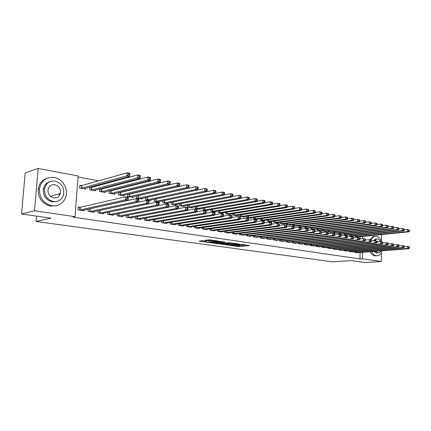 <?xml version="1.0" encoding="UTF-8"?>
<svg xmlns="http://www.w3.org/2000/svg" width="431" height="431" viewBox="0 0 431 431"><rect width="100%" height="100%" fill="white"/><g stroke="black" fill="none" stroke-linecap="round" stroke-linejoin="round"><path stroke-width="0.65" d="M230.881 245.525L239.194 246.64L249.538 245.557L241.338 244.409L243.203 245.04L242.637 245.147L236.064 244.975L237.939 245.595L236.554 245.789L230.881 245.525M59.887 193.648L59.597 195.173M202.78 240.719L198.933 241.182L208.593 242.384L218.759 241.188L209.989 239.846L205.145 240.256L209.094 240.907L212.057 240.74C214.665 240.66 216.076 240.81 216.287 241.198L209.288 242.05C206.718 242.13 205.323 241.98 205.102 241.597L206.411 241.225L202.78 240.719M75.037 216.696L34.528 210.764L38.133 168.44L78.135 175.988L75.037 216.696L72.941 217.138L359.993 258.934L362.466 258.767L362.541 252.307M381.387 252.544L381.322 261.525L364.982 262.56L351.211 260.61L332.754 261.854L36.032 221.486L51.03 218.172L21.55 214.002L34.528 210.764M381.322 261.525L362.466 258.767M220.613 244.059L229.96 245.358L240.25 244.242L230.687 242.939L220.613 244.059M218.178 243.854L209.676 242.588L219.837 241.398L224.955 242.071L220.521 242.599L223.139 243.057L229.766 242.723L219.417 243.892L218.188 243.59M36.49 216.114L36.032 221.486M88.177 209.159L88.016 211.368L93.958 212.278L94.001 211.637M89.82 208.906L89.519 208.857M91.388 187.366L89.939 187.102M89.788 187.146L89.594 189.764L95.499 190.804L95.553 190.039M107.68 212.348L107.54 214.369L113.245 215.247L113.283 214.654M110.708 190.831L109.711 190.653M109.162 190.788L108.995 193.19L114.662 194.187L114.711 193.487M126.407 215.392L126.288 217.256L131.767 218.097L131.805 217.553M129.268 194.16L128.68 194.052M127.77 194.268L127.63 196.477L133.077 197.441L133.114 196.789M144.412 218.307L144.31 220.031L149.579 220.839L149.611 220.333M145.662 197.597L145.538 199.639L150.78 200.566L150.812 199.962M161.733 221.098L161.641 222.698L166.711 223.473L166.738 223.005M162.875 200.787L162.767 202.683L167.81 203.572L167.842 203.012M178.402 223.775L178.326 225.262L183.207 226.011L183.229 225.575M179.452 203.847L179.355 205.614L184.215 206.471L184.242 205.948M194.462 226.345L194.392 227.735L199.1 228.457L199.122 228.047M195.421 206.783L195.34 208.432L200.022 209.261L200.043 208.771M209.94 228.818L209.881 230.116L214.422 230.817L214.439 230.429M210.818 209.611L210.743 211.152L215.258 211.95L215.279 211.492M224.874 231.194L224.826 232.417L229.2 233.09L229.217 232.729M225.672 212.327L225.607 213.776L229.965 214.546L229.982 214.115M239.286 233.489L239.243 234.636L243.472 235.288L243.483 234.943M240.008 214.945L239.954 216.308L244.161 217.052L244.178 216.648M253.207 235.692L253.169 236.781L257.253 237.406L257.264 237.088M253.859 217.472L253.811 218.754L257.878 219.476L257.889 219.093M266.66 237.826L266.627 238.849L270.576 239.458L270.587 239.151M267.247 219.907L267.204 221.119L271.137 221.814L271.147 221.453M279.665 239.884L279.638 240.848L283.458 241.441L283.463 241.15M280.193 222.256L280.155 223.409L283.959 224.077L283.97 223.737M292.25 241.866L292.223 242.788L295.925 243.359L295.93 243.084M292.719 224.529L292.687 225.618L296.366 226.27L296.377 225.946M304.431 243.79L304.41 244.663L307.993 244.953M304.841 226.728L304.819 227.762L308.38 228.392L308.391 228.08M316.225 245.648L316.209 246.478L319.683 246.764M316.591 228.85L316.57 229.836L320.023 230.445L320.028 230.154M327.657 247.448L327.641 248.234L331.008 248.52M327.969 230.908L327.953 231.846L331.299 232.438L331.304 232.158M338.739 249.188L338.728 249.942L341.988 250.217M339.008 232.902L338.992 233.796L342.241 234.103M349.487 250.874L349.476 251.596L352.639 251.866M349.713 234.83L349.703 235.687L352.854 235.989M359.993 258.934L360.068 252.501M360.23 238.919L360.257 236.689M165.391 193.379L165.068 193.32M156.421 191.698L155.903 191.601M147.267 189.985L146.551 189.85M137.925 188.228L136.999 188.056M128.39 186.44L127.242 186.224M118.654 184.613L117.28 184.36M108.709 182.749L107.098 182.448M98.548 180.842L78.054 177.001M354.945 235.773L354.934 236.608L358.042 236.91M354.74 251.704L354.729 252.404L357.849 252.674M344.401 233.871L344.385 234.75L347.591 235.051M344.153 250.039L344.143 250.777L347.354 251.052M333.529 231.91L333.513 232.826L336.816 233.139M333.238 248.326L333.228 249.096L336.541 249.377M322.323 229.885L322.307 230.849L325.707 231.447L325.712 231.161M321.989 246.554L321.973 247.362L325.389 247.647M310.762 227.794L310.74 228.807L314.247 229.427L314.253 229.125M310.374 244.727L310.358 245.578L313.887 245.864M298.828 225.634L298.802 226.701L302.422 227.336L302.433 227.024M298.387 242.836L298.365 243.73L302.012 244.027M286.507 223.403L286.475 224.524L290.214 225.181L290.225 224.853M286.012 240.886L285.985 241.829L289.74 242.405L289.751 242.125M273.771 221.092L273.733 222.272L277.602 222.956L277.612 222.606M273.216 238.86L273.184 239.857L277.068 240.455L277.079 240.159M260.61 218.7L260.566 219.95L264.564 220.656L264.575 220.284M259.99 236.77L259.952 237.82L263.971 238.44L263.982 238.127M246.995 216.222L246.941 217.542L251.079 218.275L251.095 217.881M246.306 234.599L246.268 235.714L250.422 236.355L250.433 236.026M232.902 213.647L232.842 215.053L237.125 215.812L237.142 215.392M232.142 232.352L232.099 233.537L236.398 234.2L236.414 233.844M218.307 210.98L218.242 212.478L222.676 213.259L222.698 212.817M217.477 230.019L217.418 231.28L221.879 231.964L221.895 231.592M203.19 208.211L203.114 209.805L207.71 210.619L207.731 210.145M202.274 227.595L202.209 228.936L206.832 229.648L206.848 229.249M187.507 205.328L187.42 207.036L192.188 207.877L192.215 207.376M186.504 225.074L186.434 226.512L191.229 227.245L191.245 226.825M171.242 202.333L171.139 204.159L176.09 205.032L176.117 204.493M170.143 222.45L170.062 223.991L175.04 224.756L175.061 224.303M154.352 199.208L154.239 201.175L159.378 202.085L159.411 201.503M153.156 219.718L153.059 221.372L158.225 222.17L158.258 221.679M138.276 195.776L137.888 195.706M136.805 195.954L136.67 198.077L142.014 199.02L142.052 198.395M135.501 216.868L135.388 218.657L140.759 219.481L140.792 218.959M120.082 192.512L119.29 192.371M118.557 192.549L118.401 194.85L123.961 195.83L124.004 195.157M117.135 213.889L117.006 215.829L122.598 216.685L122.636 216.12M101.15 189.117L99.927 188.897M99.572 188.988L99.394 191.493L105.175 192.517L105.229 191.784M98.026 210.77L97.875 212.882L103.699 213.781L103.742 213.162M81.432 185.578L79.8 185.287L79.595 187.997L85.618 189.064L85.677 188.261M79.794 207.338L78.151 207.079L77.946 209.816L84.013 210.754L84.061 210.075M21.55 214.002L25.16 173.041L38.133 168.44M381.51 234.566L381.462 241.188M362.692 238.682L362.713 236.441M237.567 245.675L246.365 245.029M223.619 243.725L226.905 244.183M228.775 245.137L238.629 244.183L233.462 243.849L226.889 244.609L228.775 245.137M226.916 243.914L232.546 243.057M216.076 242.669L212.812 242.211M221.841 241.538L220.553 241.759M216.47 243.046L216.06 243.127C216.276 243.493 217.65 243.639 220.171 243.563L222.358 243.143L218.781 242.782L216.47 243.046L216.507 242.152L216.093 242.4M216.507 242.152L220.548 241.985M208.259 239.868L210.861 239.97M201.773 240.665L205.124 241.134M357.202 237.012L408.917 231.835L407.629 231.576L407.634 229.475L404.278 229.82M408.938 230.089L407.634 229.475L409.45 230.192L408.938 230.089L408.938 230.93L409.45 231.032L409.45 230.192M408.938 230.93L407.629 231.576L355.774 236.759M409.45 231.032L408.917 231.835M355.575 252.534L407.613 248.488L408.9 248.709L357.008 252.755M404.251 246.64L408.906 246.591L409.439 247.087L408.922 246.995L408.922 247.841L409.439 247.933L409.439 247.087M408.922 247.841L407.613 248.488L407.613 246.365L408.922 246.995M408.9 248.709L409.439 247.933M352.003 236.091L403.75 230.806L402.446 230.547L402.452 228.425L399.025 228.786M403.761 229.044L402.452 228.425L404.278 229.152L403.761 229.044L403.755 229.895L404.278 229.998L404.278 229.152M403.755 229.895L402.446 230.547L350.554 235.838M404.278 229.998L403.75 230.806M346.723 235.159L398.497 229.761L397.172 229.497L397.183 227.363L393.686 227.735M398.497 227.983L397.183 227.363L399.025 228.091L398.497 227.983L398.492 228.839L399.025 228.947L399.025 228.091M398.492 228.839L397.172 229.497L345.253 234.9M399.025 228.947L398.497 229.761M350.333 251.726L402.409 247.588L403.718 247.814L351.788 251.952M398.971 245.735L403.718 245.681L404.251 246.176L403.723 246.085L403.723 246.941L404.246 247.028L404.251 246.176M403.723 246.941L402.409 247.588L402.409 245.449L403.723 246.085M403.718 247.814L404.246 247.028M345.01 250.907L397.113 246.672L398.443 246.904L346.492 251.138M393.611 244.813L398.454 244.754L398.977 245.25L398.443 245.158L398.438 246.02L398.971 246.112L398.977 245.25M398.438 246.02L397.113 246.672L397.123 244.517L398.443 245.158M398.443 246.904L398.971 246.112M381.71 241.807C380.503 238.699 378.784 236.883 376.549 236.36L374.701 236.463C373.165 236.964 371.969 238.224 371.118 240.245M371.694 251.596C372.944 254.004 374.512 255.384 376.392 255.728L377.928 255.664C379.851 255.104 381.23 253.482 382.071 250.794M373.154 236.614L374.701 236.463L373.154 236.614L369.868 239.728M370.143 251.72C371.393 254.123 372.96 255.497 374.841 255.842L376.608 255.755M378.014 252.922L376.414 253.008L373.93 251.424M373.16 240.821L375.229 239.13L376.306 239.033M381.176 241.716L377.955 238.925L376.656 238.995L374.593 240.687M375.363 251.311L377.847 252.9L378.984 252.846L381.322 250.853M378.854 241.807L376.99 241.489M54.241 177.518C46.273 176.812 41.349 180.514 39.469 188.616C39.259 197.781 43.412 203.513 51.941 205.802C58.713 206.357 63.33 203.454 65.798 197.091C68.61 189.053 62.646 178.822 54.241 177.518M47.453 178.122C42.303 179.716 39.221 183.342 38.219 188.993C38.003 198.131 42.152 203.841 50.664 206.126L56.278 205.732M56.563 201.482L52.264 201.821C46.025 200.086 43.062 195.879 43.359 189.193C44.177 185.152 46.456 182.604 50.201 181.548M55.103 181.09C49.484 180.594 45.955 183.18 44.528 188.848C44.226 195.55 47.2 199.774 53.444 201.514C58.449 201.929 61.816 199.758 63.546 194.995C64.65 187.916 61.838 183.283 55.103 181.09M53.74 197.872C57.032 198.147 59.225 196.703 60.313 193.53C60.927 189.01 59.095 186.068 54.807 184.705C51.262 184.398 49.005 186.014 48.04 189.559C47.76 193.928 49.657 196.698 53.74 197.872M58.848 194.65L59.015 193.891M54.236 184.877L53.584 184.619M341.368 234.216L393.164 228.699L391.817 228.435L391.827 226.28L388.256 226.668M393.147 226.905L391.827 226.28L393.174 226.55L393.686 227.013L393.147 226.905L393.147 227.767L393.686 227.875L393.686 227.013M393.147 227.767L391.817 228.435L339.87 233.952M393.686 227.875L393.164 228.699M335.927 233.252L387.738 227.622L386.37 227.352L386.381 225.181L382.739 225.585M387.711 225.812L386.381 225.181L388.261 225.925L387.711 225.812L387.706 226.679L388.256 226.792L388.261 225.925M387.706 226.679L386.37 227.352L334.408 232.988M388.256 226.792L387.738 227.622M339.606 250.077L391.736 245.745L393.088 245.977L341.11 250.309M388.164 243.881L393.099 243.811L393.616 244.312L393.072 244.215L393.072 245.088L393.611 245.18L393.616 244.312M393.072 245.088L391.736 245.745L391.747 243.574L393.072 244.215M393.088 245.977L393.611 245.18M334.122 249.237L386.268 244.803L387.641 245.04L335.647 249.468M382.62 242.939L387.658 242.852L388.164 243.359L387.614 243.262L387.609 244.135L388.159 244.232L388.164 243.359M387.609 244.135L386.268 244.803L386.284 242.615L387.614 243.262M387.641 245.04L388.159 244.232M330.399 232.277L382.227 226.528L380.837 226.253L380.848 224.061L377.125 224.486M382.184 224.696L380.848 224.061L382.243 224.341L382.744 224.81L382.184 224.696L382.178 225.575L382.739 225.688L382.744 224.81M382.178 225.575L380.837 226.253L328.858 232.007M382.739 225.688L382.227 226.528M328.551 248.375L380.708 243.844L382.108 244.086L330.098 248.617M376.99 241.974L380.724 241.635L382.125 241.883L382.626 242.389L382.065 242.287L382.06 243.17L382.62 243.267L382.626 242.389M382.06 243.17L380.708 243.844L380.724 241.635L382.065 242.287M382.108 244.086L382.62 243.267M324.791 231.285L376.624 225.413L375.207 225.133L375.223 222.924L371.42 223.366M376.565 223.565L375.223 222.924L376.64 223.21L377.136 223.678L376.565 223.565L376.559 224.449L377.125 224.562L377.136 223.678M376.559 224.449L375.207 225.133L323.223 231.011M377.125 224.562L376.624 225.413M322.894 247.507L375.056 242.868L376.478 243.111L324.468 247.75M371.258 240.994L375.078 240.643L376.495 240.891L376.99 241.398L376.425 241.301L376.419 242.19L376.985 242.287L376.99 241.398M376.419 242.19L375.056 242.868L375.078 240.643L376.425 241.301M376.478 243.111L376.985 242.287M319.091 230.283L370.924 224.282L369.48 223.996L369.502 221.771L365.617 222.234M370.854 222.412L369.502 221.771L371.43 222.531L370.854 222.412L370.843 223.306L371.42 223.42L371.43 222.531M370.843 223.306L369.48 223.996L317.502 230.003M371.42 223.42L370.924 224.282M317.146 246.624L369.308 241.877L370.757 242.125L318.746 246.866M365.429 240.002L369.329 239.631L370.779 239.889L371.263 240.396L370.687 240.293L370.676 241.193L371.258 241.295L371.263 240.396M370.676 241.193L369.308 241.877L369.329 239.631L370.687 240.293M370.757 242.125L371.258 241.295M313.305 229.26L365.127 223.129L363.662 222.838L363.683 220.591L359.713 221.076L359.723 220.171L359.131 220.052L359.12 220.958L359.713 221.076L359.228 221.954L357.741 221.658L305.784 227.934M365.041 221.243L363.683 220.591L365.149 220.887L365.628 221.362L365.041 221.243L365.03 222.143L365.617 222.261L365.628 221.362M365.03 222.143L363.662 222.838L311.688 228.974M365.617 222.261L365.127 223.129M311.311 245.724L363.462 240.864L364.933 241.123L312.933 245.972M359.502 238.989L363.489 238.607L364.955 238.866L365.44 239.377L364.847 239.27L364.841 240.175L365.429 240.277L365.44 239.377M364.841 240.175L363.462 240.864L363.489 238.607L364.847 239.27M364.933 241.123L365.429 240.277M359.12 220.958L357.741 221.658L357.768 219.401L353.695 219.902M359.131 220.052L357.768 219.401L359.255 219.697L359.723 220.171M307.422 228.22L359.228 221.954M305.38 244.813L357.514 239.841L359.012 240.099L307.028 245.067M353.468 237.96L357.541 237.562L359.039 237.82L359.508 238.338L358.91 238.23L358.899 239.146L359.497 239.248L359.508 238.338M358.899 239.146L357.514 239.841L357.541 237.562L358.91 238.23M359.012 240.099L359.497 239.248M301.447 227.169L353.231 220.764L351.712 220.462L351.744 218.183L347.569 218.711M353.118 218.84L351.744 218.183L353.258 218.49L353.722 218.964L353.118 218.84L353.102 219.756L353.711 219.875L353.722 218.964M353.102 219.756L351.712 220.462L299.782 226.873M353.711 219.875L353.231 220.764M299.351 243.881L351.464 238.796L352.984 239.06L301.027 244.14M347.332 236.915L351.497 236.495L353.016 236.764L353.479 237.282L352.87 237.174L352.86 238.095L353.468 238.198L353.479 237.282M352.86 238.095L351.464 238.796L351.497 236.495L352.87 237.174M352.984 239.06L353.468 238.198M295.38 226.097L347.127 219.551L345.587 219.244L345.619 216.944L341.336 217.499M346.998 217.607L345.619 216.944L347.16 217.256L347.612 217.73L346.998 217.607L346.982 218.528L347.601 218.652L347.612 217.73M346.982 218.528L345.587 219.244L293.683 225.796M347.601 218.652L347.127 219.551M293.225 242.944L345.306 237.734L346.858 238.004L294.928 243.203M341.088 235.854L345.339 235.412L346.89 235.687L347.343 236.204L346.723 236.096L346.713 237.023L347.332 237.131L347.343 236.204M346.713 237.023L345.306 237.734L345.339 235.412L346.723 236.096M346.858 238.004L347.332 237.131M289.206 225.004L340.916 218.318L339.348 218.005L339.386 215.683L334.989 216.27M340.77 216.351L339.386 215.683L340.953 216.001L341.395 216.481L340.77 216.351L340.754 217.283L341.384 217.407L341.395 216.481M340.754 217.283L339.348 218.005L287.488 224.702M341.384 217.407L340.916 218.318M287.003 241.985L339.041 236.651L340.614 236.926L288.732 242.249M334.731 234.776L339.078 234.313L340.652 234.588L341.099 235.11L340.468 234.997L340.452 235.935L341.083 236.048L341.099 235.11M340.452 235.935L339.041 236.651L339.078 234.313L340.468 234.997M340.614 236.926L341.083 236.048M282.935 223.899L334.596 217.062L332.996 216.745L333.039 214.401L328.53 215.015M334.429 215.074L333.039 214.401L334.634 214.724L335.07 215.204L334.429 215.074L334.413 216.012L335.054 216.141L335.07 215.204M334.413 216.012L332.996 216.745L281.184 223.592M335.054 216.141L334.596 217.062M280.673 241.01L332.662 235.552L334.267 235.827L282.429 241.279M328.255 233.677L332.705 233.193L334.305 233.473L334.742 233.995L334.1 233.882L334.084 234.83L334.725 234.938L334.742 233.995M334.084 234.83L332.662 235.552L332.705 233.193L334.1 233.882M334.267 235.827L334.725 234.938M276.562 222.773L328.163 215.78L326.536 215.457L326.579 213.097L321.957 213.738M327.98 213.776L326.579 213.097L328.207 213.426L328.632 213.905L327.98 213.776L327.959 214.719L328.611 214.848L328.632 213.905M327.959 214.719L326.536 215.457L274.784 222.461M328.611 214.848L328.163 215.78M274.24 240.019L326.165 234.432L327.802 234.712L276.029 240.293M321.666 232.557L326.213 232.05L327.846 232.336L328.271 232.864L327.619 232.745L327.598 233.699L328.255 233.812L328.271 232.864M327.598 233.699L326.165 234.432L326.213 232.05L327.619 232.745M327.802 234.712L328.255 233.812M270.081 221.631L321.612 214.476L319.953 214.148L320.001 211.766L315.266 212.445M321.407 212.451L320.001 211.766L321.661 212.1L322.07 212.585L321.407 212.451L321.391 213.404L322.054 213.539L322.07 212.585M321.391 213.404L319.953 214.148L268.271 221.308M322.054 213.539L321.612 214.476M267.694 239.011L319.554 233.29L321.219 233.575L269.515 239.291M314.953 231.42L319.608 230.887L321.267 231.183L321.682 231.706L321.02 231.592L320.998 232.551L321.661 232.67L321.682 231.706M320.998 232.551L319.554 233.29L319.608 230.887L321.02 231.592M321.219 233.575L321.661 232.67M263.486 220.467L314.942 213.151L313.256 212.817L313.31 210.414L308.445 211.125M314.722 211.104L313.31 210.414L314.991 210.754L315.395 211.238L314.722 211.104L314.7 212.068L315.373 212.203L315.395 211.238M314.7 212.068L313.256 212.817L261.649 220.139M315.373 212.203L314.942 213.151M261.041 237.987L312.82 232.126L314.517 232.422L262.894 238.273M308.117 230.262L312.874 229.707L314.571 230.003L314.975 230.531L314.296 230.413L314.274 231.382L314.953 231.501L314.975 230.531M314.274 231.382L312.82 232.126L312.874 229.707L314.296 230.413M314.517 232.422L314.953 231.501M256.784 219.282L308.149 211.804L306.43 211.459L306.489 209.035L301.501 209.784M307.906 209.73L306.489 209.035L308.203 209.385L308.596 209.87L307.906 209.73L307.885 210.7L308.574 210.84L308.596 209.87M307.885 210.7L306.43 211.459L254.915 218.953M308.574 210.84L308.149 211.804M254.274 236.948L305.962 230.946L307.691 231.242L256.154 237.239M301.15 229.087L306.021 228.5L307.75 228.802L308.138 229.335L307.448 229.211L307.427 230.192L308.117 230.31L308.138 229.335M307.427 230.192L305.962 230.946L306.021 228.5L307.448 229.211M307.691 231.242L308.117 230.31M249.969 218.075L301.226 210.425L299.48 210.08L299.54 207.634L294.427 208.415M300.967 208.335L299.54 207.634L301.291 207.99L301.668 208.475L300.967 208.335L300.946 209.31L301.641 209.45L301.668 208.475M300.946 209.31L299.48 210.08L248.062 217.741M301.641 209.45L301.226 210.425M247.394 235.892L298.979 229.739L300.736 230.041L249.307 236.183M294.05 227.886L299.039 227.272L300.8 227.579L301.177 228.112L300.472 227.994L300.45 228.98L301.15 229.103L301.177 228.112M300.45 228.98L298.979 229.739L299.039 227.272L300.472 227.994M300.736 230.041L301.15 229.103M243.03 216.852L294.179 209.024L292.396 208.669L292.46 206.201L287.224 207.025M293.899 206.907L292.46 206.201L294.244 206.562L294.61 207.052L293.899 206.907L293.872 207.898L294.583 208.038L294.61 207.052M293.872 207.898L292.396 208.669L241.096 216.513M294.583 208.038L294.179 209.024M240.39 234.814L291.857 228.511L293.651 228.818L242.335 235.11M286.804 226.668L291.927 226.022L293.716 226.334L294.082 226.873L293.366 226.744L293.339 227.74L294.055 227.87L294.082 226.873M293.339 227.74L291.857 228.511L291.927 226.022L293.366 226.744M293.651 228.818L294.055 227.87M235.972 215.608L286.998 207.597L285.182 207.236L285.252 204.747L279.875 205.614M286.69 205.458L285.252 204.747L287.068 205.113L287.418 205.603L286.69 205.458L286.663 206.454L287.391 206.6L287.418 205.603M286.663 206.454L285.182 207.236L234.006 215.258M287.391 206.6L286.998 207.597M233.263 233.715L284.605 227.261L286.432 227.573L235.245 234.022M279.417 225.429L284.675 224.745L286.502 225.068L286.857 225.607L286.125 225.478L286.098 226.485L286.825 226.609L286.857 225.607M286.098 226.485L284.605 227.261L284.675 224.745L286.125 225.478M286.432 227.573L286.825 226.609M228.796 214.342L279.676 206.142L277.823 205.776L277.898 203.26L272.392 204.175M279.347 203.976L277.898 203.26L279.751 203.637L280.091 204.127L279.347 203.976L279.32 204.984L280.058 205.129L280.091 204.127M279.32 204.984L277.823 205.776L226.787 213.986M280.058 205.129L279.676 206.142M226.011 232.6L277.208 225.984L279.072 226.302L228.026 232.907M271.891 224.168L277.289 223.447L279.148 223.775L279.487 224.314L278.744 224.185L278.712 225.197L279.455 225.327L279.487 224.314M278.712 225.197L277.208 225.984L277.289 223.447L278.744 224.185M279.072 226.302L279.455 225.327M221.486 213.049L272.214 204.66L270.329 204.283L270.409 201.746L264.763 202.705M271.864 202.468L270.409 201.746L272.295 202.128L272.618 202.618L271.864 202.468L271.832 203.486L272.586 203.637L272.618 202.618M271.832 203.486L270.329 204.283L219.444 212.688M272.586 203.637L272.214 204.66M218.625 231.463L269.671 224.68L271.573 225.009L220.677 231.781M264.214 222.886L269.752 222.121L271.654 222.455L271.977 222.999L271.218 222.865L271.185 223.888L271.945 224.023L271.977 222.999M271.185 223.888L269.671 224.68L269.752 222.121L271.218 222.865M271.573 225.009L271.945 224.023M214.045 211.734L264.607 203.146L262.684 202.764L262.77 200.205L256.984 201.212M264.235 200.932L262.77 200.205L264.693 200.593L265.006 201.088L264.235 200.932L264.198 201.956L264.968 202.112L265.006 201.088M264.198 201.956L262.684 202.764L211.966 211.368M264.968 202.112L264.607 203.146M206.476 210.398L256.849 201.606L254.888 201.218L254.98 198.632L249.048 199.693M256.45 199.364L254.98 198.632L256.941 199.025L257.237 199.521L256.45 199.364L256.413 200.399L257.199 200.555L257.237 199.521M256.413 200.399L254.888 201.218L204.359 210.026M257.199 200.555L256.849 201.606M198.761 209.035L248.94 200.032L246.936 199.634L247.038 197.026L240.956 198.147M248.515 197.764L247.038 197.026L249.037 197.43L249.317 197.926L248.515 197.764L248.477 198.81L249.274 198.971L249.317 197.926M248.477 198.81L246.936 199.634L196.606 208.658M249.274 198.971L248.94 200.032M190.906 207.65L240.87 198.427L238.828 198.023L238.93 195.388L232.702 196.568M240.417 196.132L238.93 195.388L240.972 195.798L241.236 196.299L240.417 196.132L240.374 197.188L241.193 197.35L241.236 196.299M240.374 197.188L238.828 198.023L188.713 207.263M241.193 197.35L240.87 198.427M182.911 206.239L232.638 196.795L230.553 196.38L230.66 193.718L224.276 194.963M232.153 194.467L230.66 193.718L232.745 194.139L232.988 194.634L232.153 194.467L232.11 195.534L232.945 195.701L232.988 194.634M232.11 195.534L230.553 196.38L180.675 205.846M232.945 195.701L232.638 196.795M174.76 204.8L224.233 195.124L222.105 194.699L222.224 192.01L215.683 193.325M223.721 192.77L222.224 192.01L224.352 192.441L224.573 192.937L223.721 192.77L223.678 193.842L224.529 194.015L224.573 192.937M223.678 193.842L222.105 194.699L172.481 204.396M224.529 194.015L224.233 195.124M166.458 203.335L215.662 193.417L213.485 192.986L213.609 190.27L206.907 191.66M215.117 191.035L213.609 190.27L215.78 190.712L215.985 191.208L215.117 191.035L215.069 192.118L215.936 192.296L215.985 191.208M215.069 192.118L213.485 192.986L164.136 202.926M215.936 192.296L215.662 193.417M211.115 230.305L261.989 223.355L263.923 223.689L213.2 230.628M256.386 221.577L262.075 220.774L264.009 221.114L264.316 221.658L263.546 221.518L263.508 222.558L264.284 222.687L264.316 221.658M263.508 222.558L261.989 223.355L262.075 220.774L263.546 221.518M263.923 223.689L264.284 222.687M203.459 229.13L254.15 222.003L256.122 222.342L205.587 229.459M248.407 220.241L254.242 219.395L256.213 219.74L256.51 220.289L255.718 220.149L255.68 221.195L256.472 221.329L256.51 220.289M255.68 221.195L254.15 222.003L254.242 219.395L255.718 220.149M256.122 222.342L256.472 221.329M195.669 227.929L246.155 220.624L248.164 220.974L197.834 228.263M240.261 218.883L246.252 217.989L248.261 218.345L248.542 218.894L247.739 218.749L247.696 219.805L248.504 219.945L248.542 218.894M247.696 219.805L246.155 220.624L246.252 217.989L247.739 218.749M248.164 220.974L248.504 219.945M187.733 226.711L237.998 219.217L240.051 219.573L189.936 227.051M231.953 217.504L238.101 216.556L240.153 216.917L240.412 217.466L239.593 217.321L239.55 218.388L240.374 218.533L240.412 217.466M239.55 218.388L237.998 219.217L238.101 216.556L239.593 217.321M240.051 219.573L240.374 218.533M179.646 225.467L229.675 217.779L231.77 218.14L181.893 225.812M223.479 216.093L229.782 215.096L231.878 215.462L232.12 216.012L231.28 215.866L231.237 216.944L232.077 217.089L232.12 216.012M231.237 216.944L229.675 217.779L229.782 215.096L231.28 215.866M231.77 218.14L232.077 217.089M171.409 224.201L221.178 216.314L223.317 216.685L173.698 224.551M214.827 214.66L221.292 213.598L223.43 213.975L223.657 214.53L222.8 214.379L222.752 215.468L223.608 215.619L223.657 214.53M222.752 215.468L221.178 216.314L221.292 213.598L222.8 214.379M223.317 216.685L223.608 215.619M163.015 222.908L212.505 214.816L214.686 215.193L165.348 223.263M205.991 213.2L212.628 212.079L214.81 212.461L215.015 213.016L214.142 212.866L214.094 213.959L214.967 214.115L215.015 213.016M214.094 213.959L212.505 214.816L212.628 212.079L214.142 212.866M214.686 215.193L214.967 214.115M157.994 201.843L206.902 191.676L204.687 191.235L204.817 188.492L155.715 198.917M206.33 189.263L204.817 188.492L207.031 188.945L207.214 189.441L206.33 189.263L206.277 190.362L207.166 190.54L207.214 189.441M206.277 190.362L204.687 191.235L155.629 201.422M207.166 190.54L206.902 191.676M154.46 221.588L203.647 213.291L205.878 213.674L156.841 221.954M196.972 211.707L203.777 210.522L206.007 210.915L206.19 211.47L205.301 211.314L205.248 212.424L206.142 212.58L206.19 211.47M205.248 212.424L203.647 213.291L203.777 210.522L205.301 211.314M205.878 213.674L206.142 212.58M149.368 200.318L197.964 189.899L195.696 189.451L195.836 186.682L146.583 197.393M197.355 187.453L195.836 186.682L198.098 187.14L198.26 187.636L197.355 187.453L197.301 188.562L198.206 188.746L198.26 187.636M197.301 188.562L195.696 189.451L146.96 199.892M198.206 188.746L197.964 189.899M145.737 220.246L194.602 211.729L196.881 212.122L148.162 220.624M187.765 210.188L194.742 208.933L197.021 209.331L197.182 209.892L196.272 209.73L196.213 210.851L197.129 211.012L197.182 209.892M196.213 210.851L194.602 211.729L194.742 208.933L196.272 209.73M196.881 212.122L197.129 211.012M140.576 198.766L188.832 188.083L186.515 187.625L186.661 184.829L137.279 195.841M188.191 185.61L186.661 184.829L188.972 185.292L189.117 185.793L188.191 185.61L188.131 186.731L189.058 186.914L189.117 185.793M188.131 186.731L186.515 187.625L138.119 198.33M189.058 186.914L188.832 188.083M136.843 218.878L185.362 210.134L187.695 210.538L139.315 219.26M178.353 208.642L185.508 207.306L187.835 207.715L187.975 208.281L187.043 208.114L186.989 209.245L187.921 209.407L187.975 208.281M186.989 209.245L185.362 210.134L185.508 207.306L187.043 208.114M187.695 210.538L187.921 209.407M131.611 197.182L179.501 186.23L177.136 185.761L177.286 182.933L129.677 194.112L127.797 194.262M178.822 183.719L177.286 182.933L179.652 183.412L179.77 183.913L178.822 183.719L178.763 184.851L179.711 185.044L179.77 183.913M178.763 184.851L177.136 185.761L129.101 196.741M179.711 185.044L179.501 186.23M127.775 217.483L175.923 208.507L178.305 208.916L130.297 217.87M168.742 207.063L176.074 205.652L178.456 206.066L178.569 206.632L177.62 206.465L177.556 207.607L178.509 207.774L178.569 206.632M177.556 207.607L175.923 208.507L176.074 205.652L177.62 206.465M178.305 208.916L178.509 207.774M122.469 195.566L169.97 184.333L167.551 183.854L167.713 180.998L120.491 192.463L118.552 192.619M169.254 181.79L167.713 180.998L170.126 181.489L170.223 181.99L169.254 181.79L169.189 182.938L170.159 183.132L170.223 181.99M169.189 182.938L167.551 183.854L119.91 195.114M170.159 183.132L169.97 184.333M118.525 216.06L166.274 206.842L168.71 207.263L121.095 216.459M158.915 205.452L166.436 203.955L168.866 204.38L168.957 204.946L167.988 204.779L167.923 205.932L168.893 206.099L168.957 204.946M167.923 205.932L166.274 206.842L166.436 203.955L167.988 204.779M168.71 207.263L168.893 206.099M113.137 193.923L160.224 182.399L157.757 181.909L157.924 179.021L111.117 190.782L109.151 190.944M159.475 179.824L157.924 179.021L160.391 179.517L160.461 180.023L159.475 179.824L159.405 180.977L160.397 181.176L160.461 180.023M159.405 180.977L157.757 181.909L110.53 193.46M160.397 181.176L160.224 182.399M109.086 214.611L156.415 205.14L158.899 205.565L111.71 215.015M148.873 203.815L156.582 202.22L159.066 202.656L159.131 203.227L158.139 203.049L158.069 204.219L159.066 204.391L159.131 203.227M158.069 204.219L156.415 205.14L156.582 202.22L158.139 203.049M158.899 205.565L159.066 204.391M103.623 192.242L150.263 180.417L147.741 179.916L147.914 177.001L101.554 189.064L99.556 189.236M149.471 177.809L147.914 177.001L150.435 177.507L150.484 178.008L149.471 177.809L149.401 178.973L150.414 179.177L150.484 178.008M149.401 178.973L147.741 179.916L100.962 191.768M150.414 179.177L150.263 180.417M99.453 213.129L146.33 203.4L148.873 203.836L102.136 213.539M99.513 210.452L146.508 200.447L149.045 200.894L149.088 201.466L148.07 201.288L148 202.468L149.018 202.645L149.088 201.466M148 202.468L146.33 203.4L146.508 200.447L148.07 201.288M148.873 203.836L149.018 202.645M93.915 190.529L140.08 178.396L137.494 177.879L137.683 174.932L91.798 187.313L89.761 187.49M139.245 175.746L137.683 174.932L140.258 175.455L140.28 175.956L139.245 175.746L139.17 176.925L140.204 177.136L140.28 175.956M139.17 176.925L137.494 177.879L91.194 190.044M140.204 177.136L140.08 178.396M89.626 211.616L136.013 201.616L138.615 202.069L92.363 212.036M89.12 208.949L136.201 198.637L138.798 199.095L138.809 199.666L137.769 199.483L137.694 200.674L138.739 200.857L138.809 199.666M137.694 200.674L136.013 201.616L136.201 198.637L137.769 199.483M138.615 202.069L138.739 200.857M84.002 188.778L129.661 176.322L127.021 175.8L127.21 172.815L81.836 185.524L79.767 185.713M128.783 173.639L127.21 172.815L129.85 173.348L129.839 173.849L128.783 173.639L128.707 174.83L129.763 175.045L129.839 173.849M128.707 174.83L127.021 175.8L81.227 188.288M129.763 175.045L129.661 176.322M79.59 210.069L125.464 199.795L128.12 200.259L82.386 210.5M78.124 207.44L80.204 207.295L125.658 196.784L128.314 197.253L128.298 197.824L127.237 197.635L127.156 198.842L128.222 199.025L128.298 197.824M127.156 198.842L125.464 199.795L125.658 196.784L127.237 197.635M128.12 200.259L128.222 199.025M239.232 245.772L239.194 246.64M238.02 245.74L237.987 246.607M233.489 243.192L233.462 243.849M227.444 243.623L227.406 244.506M220.715 241.667L220.677 242.567M219.427 243.607L219.417 243.892M220.074 241.92L220.031 242.82M218.819 241.883L218.781 242.782M205.512 241.101L205.49 241.522M212.084 240.148L212.057 240.74M210.409 240.029L210.366 240.945M209.137 239.992L209.094 240.907M208.609 242.098L208.593 242.384M207.354 242.082L207.343 242.351M356.173 235.649L356.162 236.738M355.909 235.676L355.893 236.754M355.694 252.534L355.704 251.623M355.963 252.518L355.974 251.602M350.958 234.701L350.942 235.816M350.689 234.728L350.672 235.832M345.657 233.737L345.64 234.879M345.393 233.769L345.376 234.895M350.451 251.726L350.468 250.799M350.721 251.715L350.737 250.777M345.134 250.907L345.145 249.958M345.403 250.896L345.414 249.937M340.28 232.762L340.264 233.931M340.011 232.788L339.994 233.947M334.822 231.77L334.801 232.966M334.553 231.797L334.531 232.982M339.73 250.077L339.747 249.102M340 250.061L340.016 249.08M334.246 249.231L334.262 248.234M334.515 249.22L334.531 248.213M329.273 230.763L329.252 231.986M329.004 230.79L328.982 232.002M328.675 248.375L328.697 247.356M328.945 248.358L328.966 247.329M323.643 229.734L323.616 230.989M323.374 229.766L323.347 231.005M323.018 247.502L323.04 246.457M323.288 247.491L323.309 246.435M317.922 228.694L317.895 229.976M317.652 228.726L317.625 229.998M317.27 246.618L317.297 245.551M317.545 246.602L317.566 245.525M312.114 227.633L312.082 228.953M311.845 227.665L311.812 228.969M311.435 245.718L311.462 244.625M311.705 245.708L311.732 244.598M306.209 226.555L306.177 227.907M305.94 226.587L305.908 227.929M305.504 244.808L305.531 243.682M305.778 244.792L305.805 243.655M300.213 225.461L300.181 226.846M299.944 225.494L299.906 226.868M299.475 243.881L299.507 242.728M299.75 243.865L299.777 242.696M294.12 224.346L294.082 225.769M293.845 224.384L293.807 225.79M293.355 242.939L293.382 241.753M293.624 242.922L293.656 241.726M287.924 223.215L287.886 224.675M287.655 223.253L287.612 224.696M287.127 241.98L287.159 240.762M287.402 241.963L287.434 240.735M281.632 222.062L281.583 223.56M281.357 222.1L281.314 223.587M280.796 241.004L280.834 239.755M281.071 240.988L281.109 239.728M275.231 220.887L275.183 222.428M274.956 220.925L274.908 222.455M274.364 240.019L274.407 238.731M274.639 239.997L274.682 238.704M268.723 219.697L268.669 221.281M268.448 219.735L268.4 221.302M267.823 239.011L267.866 237.691M268.098 238.989L268.141 237.659M262.107 218.479L262.048 220.112M261.832 218.522L261.773 220.133M261.17 237.987L261.218 236.63M261.445 237.966L261.493 236.597M255.373 217.246L255.314 218.921M255.098 217.283L255.044 218.943M254.403 236.942L254.452 235.547M254.678 236.926L254.732 235.515M248.531 215.985L248.466 217.709M248.256 216.028L248.191 217.736M247.523 235.886L247.572 234.448M247.798 235.865L247.852 234.41M241.565 214.703L241.5 216.481M241.29 214.746L241.225 216.507M240.52 234.809L240.573 233.327M240.794 234.787L240.854 233.29M234.48 213.393L234.41 215.225M234.205 213.437L234.135 215.252M233.392 233.71L233.451 232.185M233.667 233.688L233.731 232.147M227.272 212.063L227.191 213.954M226.997 212.111L226.916 213.981M226.14 232.595L226.205 231.021M226.415 232.573L226.48 230.984M219.934 210.705L219.848 212.655M219.659 210.754L219.573 212.682M218.759 231.458L218.829 229.831M219.034 231.436L219.104 229.793M212.467 209.321L212.375 211.335M212.187 209.369L212.1 211.362M204.86 207.909L204.763 209.989M204.585 207.963L204.488 210.021M197.118 206.471L197.015 208.62M196.843 206.524L196.741 208.647M189.231 205.005L189.123 207.225M188.956 205.054L188.848 207.257M181.203 203.507L181.079 205.808M180.923 203.561L180.804 205.835M173.02 201.977L172.89 204.359M172.745 202.031L172.615 204.391M164.68 200.415L164.545 202.882M164.405 200.469L164.27 202.915M211.244 230.299L211.319 228.624M211.519 230.278L211.594 228.586M203.594 229.125L203.674 227.39M203.868 229.103L203.949 227.352M195.803 227.924L195.889 226.135M196.078 227.902L196.164 226.092M187.862 226.706L187.959 224.853M188.142 226.679L188.234 224.81M179.781 225.461L179.878 223.544M180.056 225.435L180.158 223.495M171.543 224.19L171.651 222.202M171.818 224.168L171.926 222.159M163.15 222.902L163.263 220.839M163.424 222.875L163.543 220.791M156.184 198.869L156.038 201.379M155.909 198.906L155.763 201.412M154.594 221.582L154.718 219.444M154.869 221.556L154.993 219.395M147.515 197.317L147.364 199.849M147.246 197.35L147.095 199.882M145.872 220.241L146.007 218.021M146.147 220.214L146.281 217.973M138.685 195.728L138.523 198.287M138.41 195.766L138.254 198.319M136.977 218.873L137.123 216.567M137.252 218.846L137.397 216.513M129.677 194.112L129.51 196.692M129.402 194.149L129.241 196.73M127.91 217.477L128.061 215.074M128.185 217.45L128.336 215.021M120.491 192.463L120.319 195.071M120.217 192.501L120.044 195.108M118.66 216.055L118.821 213.55M118.929 216.023L119.096 213.496M111.117 190.782L110.939 193.411M110.848 190.82L110.665 193.449M109.221 214.6L109.399 211.993M109.496 214.573L109.673 211.933M101.554 189.064L101.366 191.72M101.285 189.107L101.096 191.763M99.593 213.119L99.782 210.436M99.863 213.086L100.051 210.403M91.798 187.313L91.604 189.996M91.528 187.356L91.329 190.039M89.761 211.605L89.96 208.9M90.031 211.573L90.23 208.868M81.836 185.524L81.631 188.234M81.567 185.567L81.362 188.277M79.73 210.064L79.934 207.327M79.999 210.032L80.204 207.295M237.955 245.142L237.944 245.411M243.219 244.576L243.208 244.851M226.927 243.725L226.889 244.609M220.559 241.699L220.521 242.599M216.098 242.233L216.06 243.127M205.124 241.048L205.102 241.597M216.308 240.746L216.297 241.021M375.229 239.13L376.656 238.995M39.469 188.616L38.219 188.993M43.359 189.193L44.528 188.848M50.405 196.261L60.313 193.53"/></g></svg>
